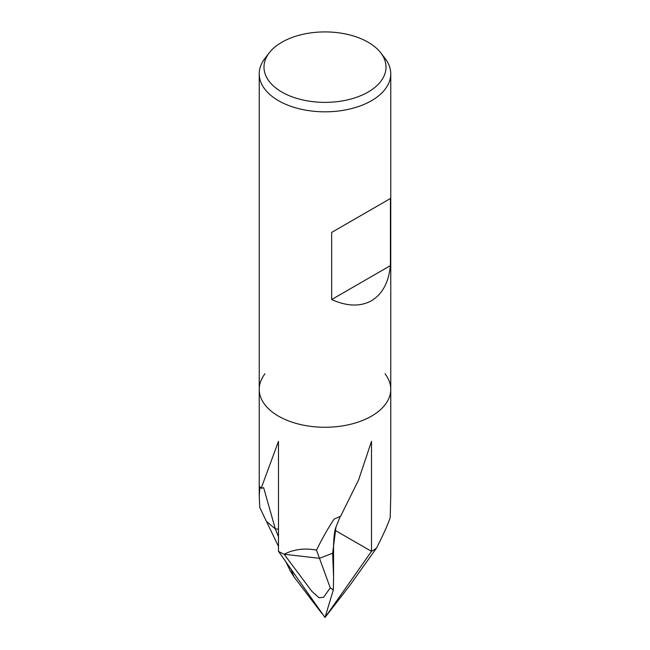 <?xml version="1.0" encoding="UTF-8"?>
<svg xmlns="http://www.w3.org/2000/svg" width="650" height="650" viewBox="0 0 650 650"><rect width="100%" height="100%" fill="white"/><g stroke="black" fill="none" stroke-linecap="round" stroke-linejoin="round"><path stroke-width="0.97" d="M316.517 550.128L319.499 558.334L332.662 553.183A85.491 49.359 0 0 0 333.564 546.033A85.491 49.359 180 0 1 332.654 553.191L319.499 558.334L284.131 554.247C293.694 549.283 304.484 547.909 316.517 550.128C322.392 538.168 328.266 527.816 334.132 519.082L340.641 516.23L358.581 479.984L371.491 441.317L371.491 551.354A65.764 37.968 180 0 0 371.499 551.346A65.756 37.968 180 0 0 376.521 548.096A65.764 37.968 180 0 1 371.499 551.346L325 617.5L349.359 586.048L376.521 548.096C384.004 533.284 388.57 523.047 390.211 517.384L390.764 496.007L390.764 389.301A65.764 37.968 180 0 1 371.499 416.146A65.764 37.968 180 0 0 385.027 373.807A65.764 37.968 180 0 1 390.764 389.301A65.764 37.968 180 0 1 371.499 416.146A65.764 37.968 180 0 1 299.837 424.377A65.764 37.968 180 0 1 259.236 389.301A65.764 37.968 180 0 1 264.973 373.807M261.129 488.386L263.64 487.654L275.316 528.921L266.402 521.324L259.789 507.585L259.236 496.007L259.878 486.753L261.129 488.386L278.493 441.309L278.493 551.346L325 617.5L333.336 589.948L330.233 587.811L323.651 597.236L318.996 597.756L311.805 591.281L284.139 554.247A65.764 37.968 180 0 1 278.493 551.346A65.756 37.968 180 0 0 284.139 554.247L319.499 558.334L330.233 587.811M380.697 52.764L385.027 58.354A65.764 37.968 180 0 1 390.764 73.856A65.764 37.968 180 0 1 371.499 100.701A65.764 37.968 180 0 1 299.837 108.932A65.764 37.968 180 0 1 259.236 73.856A65.764 37.968 180 0 1 264.973 58.354L269.303 52.764A61.011 35.23 180 0 1 281.856 42.234A61.011 35.23 180 0 1 380.697 52.764A61.011 35.23 180 0 1 368.144 92.048A61.011 35.23 180 0 1 290.396 96.159A61.011 35.23 180 0 1 269.303 52.764M371.499 416.146A65.764 37.968 180 0 1 299.837 424.377A65.764 37.968 180 0 1 259.236 389.301L259.236 73.856M390.423 198.502L390.423 265.623C388.676 282.449 382.371 294.149 371.499 300.706C360.384 306.841 347.1 306.459 331.654 299.553L331.654 232.432L390.423 198.502L331.654 232.432M390.423 265.623L331.654 299.553M278.493 529.157A85.491 49.359 180 0 1 275.316 528.921A85.491 49.359 0 0 0 278.493 529.157M371.491 551.354L335.083 530.327M340.226 516.433L335.969 527.109L332.654 553.191M335.969 527.109C334.62 530.327 333.816 536.632 333.556 546.033A85.491 49.359 0 0 0 333.564 545.496M332.662 553.183L333.564 576.834L333.336 589.948M321.953 613.559L293.93 576.818L290.184 570.733L285.967 561.974M278.493 536.738L275.324 528.929L266.402 521.324L278.493 546.439M291.143 569.327L293.93 576.818M259.236 496.007L259.236 389.301M390.764 389.301L390.764 73.856M333.564 576.834L333.564 546.033"/></g></svg>
